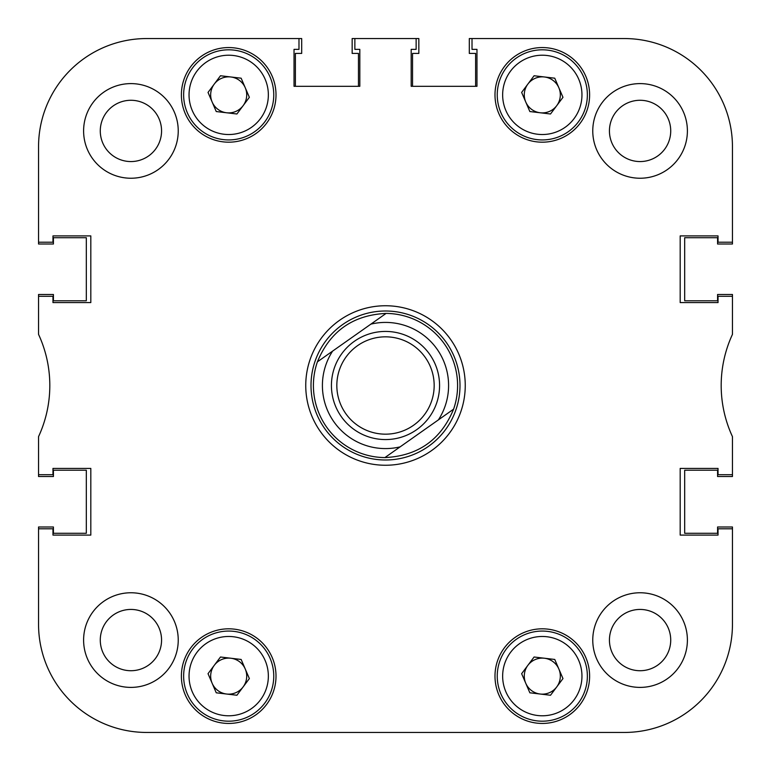 <?xml version="1.0" encoding="UTF-8"?>
<svg xmlns="http://www.w3.org/2000/svg" width="771" height="771" viewBox="0 0 771 771"><rect width="100%" height="100%" fill="white"/><g stroke="black" fill="none" stroke-linecap="round" stroke-linejoin="round"><path stroke-width="1.16" d="M687.395 640.084A47.31 47.31 0 0 0 640.084 592.764A47.31 47.31 0 0 0 592.764 640.084A47.31 47.31 0 0 0 640.084 687.395A47.31 47.31 0 0 0 687.395 640.084M178.236 640.084A47.31 47.31 0 0 0 130.916 592.764A47.31 47.31 0 0 0 83.605 640.084A47.31 47.31 0 0 0 130.916 687.395A47.31 47.31 0 0 0 178.236 640.084M178.236 130.916A47.31 47.31 0 0 0 130.916 83.605A47.31 47.31 0 0 0 83.605 130.916A47.31 47.31 0 0 0 130.916 178.236A47.31 47.31 0 0 0 178.236 130.916M687.395 130.916A47.31 47.31 0 0 0 640.084 83.605A47.31 47.31 0 0 0 592.764 130.916A47.31 47.31 0 0 0 640.084 178.236A47.31 47.31 0 0 0 687.395 130.916M670.722 640.084A30.638 30.638 0 0 0 640.084 609.437A30.638 30.638 0 0 0 609.437 640.084A30.638 30.638 0 0 0 640.084 670.722A30.638 30.638 0 0 0 670.722 640.084M670.722 130.916A30.638 30.638 0 0 0 640.084 100.278A30.638 30.638 0 0 0 609.437 130.916A30.638 30.638 0 0 0 640.084 161.563A30.638 30.638 0 0 0 670.722 130.916M161.563 130.916A30.638 30.638 0 0 0 130.916 100.278A30.638 30.638 0 0 0 100.278 130.916A30.638 30.638 0 0 0 130.916 161.563A30.638 30.638 0 0 0 161.563 130.916M161.563 640.084A30.638 30.638 0 0 0 130.916 609.437A30.638 30.638 0 0 0 100.278 640.084A30.638 30.638 0 0 0 130.916 670.722A30.638 30.638 0 0 0 161.563 640.084M589.613 676.128A47.31 47.31 0 0 0 542.302 628.818A47.31 47.31 0 0 0 494.992 676.128A47.31 47.31 0 0 0 542.302 723.439A47.31 47.31 0 0 0 589.613 676.128M276.008 676.128A47.31 47.31 0 0 0 228.698 628.818A47.31 47.31 0 0 0 181.387 676.128A47.31 47.31 0 0 0 228.698 723.439A47.31 47.31 0 0 0 276.008 676.128M589.613 94.872A47.31 47.31 0 0 0 542.302 47.561A47.31 47.31 0 0 0 494.992 94.872A47.31 47.31 0 0 0 542.302 142.182A47.31 47.31 0 0 0 589.613 94.872M276.008 94.872A47.31 47.31 0 0 0 228.698 47.561A47.31 47.31 0 0 0 181.387 94.872A47.31 47.31 0 0 0 228.698 142.182A47.31 47.31 0 0 0 276.008 94.872M385.5 305.75A79.75 79.75 0 0 0 305.75 385.5A79.75 79.75 0 0 0 385.5 465.25A79.75 79.75 0 0 0 465.25 385.5A79.75 79.75 0 0 0 385.5 305.75M354.862 38.55L352.154 38.55L352.154 53.421L358.467 53.421L358.467 86.313L295.38 86.313L295.38 53.421L301.692 53.421L301.692 38.55L146.692 38.55A108.142 108.142 0 0 0 38.55 146.692L38.55 244.012L53.421 244.012L53.421 237.709L86.313 237.709L86.313 300.786L53.421 300.786L53.421 294.483L38.55 294.483L38.55 334.373A121.654 121.654 0 0 1 38.55 436.627L38.55 474.714L52.968 474.714L52.968 468.411L90.814 468.411L90.814 535.093L52.968 535.093L52.968 528.79L38.55 528.79L38.55 624.308A108.142 108.142 0 0 0 146.692 732.45L624.308 732.45A108.142 108.142 0 0 0 732.45 624.308L732.45 528.79L718.032 528.79L718.032 535.093L680.186 535.093L680.186 468.411L718.032 468.411L718.032 474.714L732.45 474.714L732.45 436.627A121.654 121.654 0 0 1 732.45 334.373L732.45 296.286L718.032 296.286L718.032 302.589L680.186 302.589L680.186 235.907L718.032 235.907L718.032 242.21L732.45 242.21L732.45 146.692A108.142 108.142 0 0 0 624.308 38.55L472.016 38.55L472.016 49.363L476.97 49.363L476.97 86.313L411.184 86.313L411.184 49.363L416.138 49.363L416.138 38.55L354.862 38.55L354.862 49.363L359.816 49.363L359.816 86.313L294.03 86.313L294.03 49.363L298.984 49.363L298.984 38.55L146.692 38.55L298.984 38.55M38.55 242.21L52.968 242.21L52.968 235.907L90.814 235.907L90.814 302.589L52.968 302.589L52.968 296.286L38.55 296.286M311.002 385.5A74.498 74.498 0 0 0 385.5 459.998A74.498 74.498 0 0 0 459.998 385.5A74.498 74.498 0 0 0 385.5 311.002A74.498 74.498 0 0 0 311.002 385.5M732.45 296.286L732.45 294.483L717.579 294.483L717.579 300.786L684.687 300.786L684.687 237.709L717.579 237.709L717.579 244.012L732.45 244.012L732.45 146.692M38.55 474.714L38.55 476.517L53.421 476.517L53.421 470.214L86.313 470.214L86.313 533.291L53.421 533.291L53.421 526.988L38.55 526.988L38.55 624.308L38.55 528.79M472.016 38.55L469.308 38.55L469.308 53.421L475.62 53.421L475.62 86.313L412.533 86.313L412.533 53.421L418.846 53.421L418.846 38.55L416.138 38.55M146.692 732.45L200.759 732.45L146.692 732.45M272.857 732.45L341.437 732.45L272.857 732.45M429.563 732.45L498.143 732.45L429.563 732.45M570.241 732.45L624.308 732.45L570.241 732.45M732.45 624.308L732.45 526.988L717.579 526.988L717.579 533.291L684.687 533.291L684.687 470.214L717.579 470.214L717.579 476.517L732.45 476.517L732.45 474.714M357.455 345.726A48.66 48.66 0 0 0 345.726 413.545A48.66 48.66 0 0 0 413.545 425.274A48.66 48.66 0 0 0 425.274 357.455A48.66 48.66 0 0 0 357.455 345.726M416.658 429.688A54.066 54.066 0 0 1 341.312 416.658A54.066 54.066 0 0 1 354.342 341.312A54.066 54.066 0 0 1 429.688 354.342A54.066 54.066 0 0 1 416.658 429.688M437.061 349.147A63.077 63.077 0 0 0 370.88 324.138L332.609 351.113A63.077 63.077 0 0 0 400.12 446.862L438.391 419.887A63.077 63.077 0 0 0 437.061 349.147M386.098 313.411A72.098 72.098 0 0 1 453.599 409.16C440.935 439.817 418.036 455.969 384.902 457.589A72.098 72.098 0 0 1 317.401 361.84C330.065 331.183 352.964 315.031 386.098 313.411L370.88 324.138L386.098 313.411M384.902 457.589L400.12 446.862L384.902 457.589M332.609 351.113L317.401 361.84L332.609 351.113M438.391 419.887L453.599 409.16L438.391 419.887M558.859 669.016A18.022 18.022 0 0 0 527.865 665.344A18.022 18.022 0 0 0 540.182 694.025A18.022 18.022 0 0 0 558.859 669.016M537.002 720.875A45.055 45.055 0 0 1 497.555 670.828A45.055 45.055 0 0 1 547.603 631.382A45.055 45.055 0 0 1 587.049 681.429A45.055 45.055 0 0 1 537.002 720.875A45.055 45.055 0 0 0 587.049 681.429A45.055 45.055 0 0 0 547.603 631.382M521.639 673.681L534.091 657.008L554.754 659.456L562.975 678.576L550.513 695.249L529.85 692.801L521.639 673.681M558.859 87.759A18.022 18.022 0 0 0 527.865 84.087A18.022 18.022 0 0 0 540.182 112.768A18.022 18.022 0 0 0 558.859 87.759M537.002 139.618A45.055 45.055 0 0 1 497.555 89.571A45.055 45.055 0 0 1 547.603 50.125A45.055 45.055 0 0 1 587.049 100.172A45.055 45.055 0 0 1 537.002 139.618A45.055 45.055 0 0 0 587.049 100.172A45.055 45.055 0 0 0 547.603 50.125M521.639 92.424L534.091 75.751L554.754 78.199L562.975 97.319L550.513 113.992L529.85 111.544L521.639 92.424M245.255 669.016A18.022 18.022 0 0 0 214.251 665.344A18.022 18.022 0 0 0 226.578 694.025A18.022 18.022 0 0 0 245.255 669.016M223.397 720.875A45.055 45.055 0 0 1 183.951 670.828A45.055 45.055 0 0 1 233.999 631.382A45.055 45.055 0 0 1 273.445 681.429A45.055 45.055 0 0 1 223.397 720.875A45.055 45.055 0 0 0 273.445 681.429A45.055 45.055 0 0 0 233.999 631.382M208.025 673.681L220.487 657.008L241.15 659.456L249.361 678.576L236.909 695.249L216.246 692.801L208.025 673.681M245.255 87.759A18.022 18.022 0 0 0 214.251 84.087A18.022 18.022 0 0 0 226.578 112.768A18.022 18.022 0 0 0 245.255 87.759M223.397 139.618A45.055 45.055 0 0 1 183.951 89.571A45.055 45.055 0 0 1 233.999 50.125A45.055 45.055 0 0 1 273.445 100.172A45.055 45.055 0 0 1 223.397 139.618A45.055 45.055 0 0 0 273.445 100.172A45.055 45.055 0 0 0 233.999 50.125M208.025 92.424L220.487 75.751L241.15 78.199L249.361 97.319L236.909 113.992L216.246 111.544L208.025 92.424M546.967 636.75A39.649 39.649 0 0 0 502.923 671.464A39.649 39.649 0 0 0 537.638 715.507A39.649 39.649 0 0 0 581.681 680.793A39.649 39.649 0 0 0 546.967 636.75M546.967 55.493A39.649 39.649 0 0 0 502.923 90.207A39.649 39.649 0 0 0 537.638 134.25A39.649 39.649 0 0 0 581.681 99.536A39.649 39.649 0 0 0 546.967 55.493M233.362 636.75A39.649 39.649 0 0 0 189.319 671.464A39.649 39.649 0 0 0 224.033 715.507A39.649 39.649 0 0 0 268.077 680.793A39.649 39.649 0 0 0 233.362 636.75M233.362 55.493A39.649 39.649 0 0 0 189.319 90.207A39.649 39.649 0 0 0 224.033 134.25A39.649 39.649 0 0 0 268.077 99.536A39.649 39.649 0 0 0 233.362 55.493"/></g></svg>
